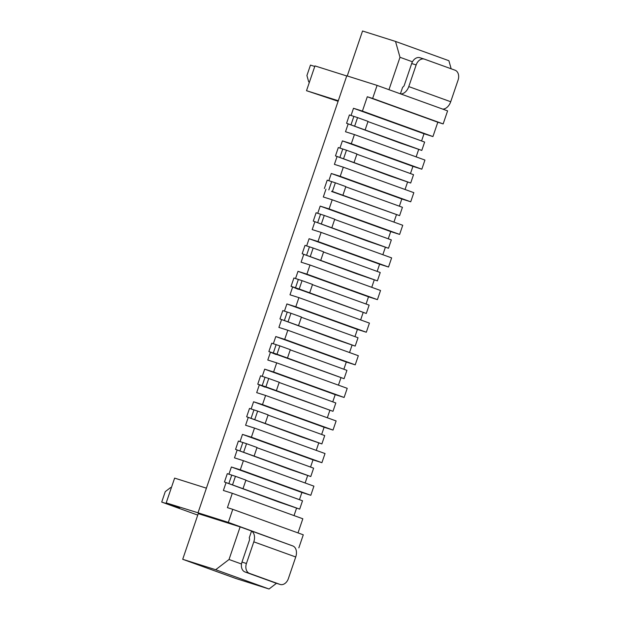 <?xml version="1.0" encoding="UTF-8"?>
<svg xmlns="http://www.w3.org/2000/svg" width="620" height="620" viewBox="0 0 620 620"><rect width="100%" height="100%" fill="white"/><g stroke="black" fill="none" stroke-linecap="round" stroke-linejoin="round"><path stroke-width="0.93" d="M447.601 110.872L443.161 123.915L372.643 98.441L377.084 85.397L447.601 110.872M451.166 68.797L448.888 60.706L395.521 41.431L362.545 31L347.247 75.958M276.489 583.296L269.041 589L236.073 578.568L182.706 559.294L198.245 513.639L240.126 526.884L229.028 559.496L215.675 569.718L182.706 559.294M292.687 545.91L228.323 522.381L232.763 509.33L227.416 507.64L232.299 493.295L223.386 490.474L226.052 482.662M232.763 509.33L303.281 534.812L298.84 547.855M298.011 532.906L302.824 518.769L232.299 493.295M310.814 495.295L313.922 486.157L243.404 460.683L240.297 469.813L310.814 495.295L301.901 492.474L299.445 499.681M296.562 508.152L294.027 515.592M321.912 462.683L325.027 453.546L254.502 428.071L251.394 437.201L321.912 462.683L313.007 459.862L310.55 467.069M307.667 475.54L305.133 482.988M333.017 430.071L336.125 420.941L265.608 395.459L262.5 404.596L333.017 430.071L324.105 427.25L321.648 434.457M318.765 442.936L316.231 450.376M344.115 397.459L347.223 388.329L276.706 362.855L273.598 371.985L344.115 397.459L335.203 394.638L332.754 401.853M329.871 410.324L327.337 417.764M355.221 364.847L358.329 355.717L287.812 330.243L284.696 339.373L355.221 364.847L346.309 362.034L343.852 369.241M340.969 377.712L338.435 385.152M366.319 332.235L369.427 323.105L298.91 297.631L295.802 306.76L366.319 332.235L357.407 329.422L354.958 336.629M352.075 345.1L349.541 352.54M377.425 299.631L380.533 290.493L310.008 265.019L306.9 274.149L377.425 299.631L368.512 296.81L366.056 304.017M363.173 312.488L360.638 319.928M388.523 267.019L391.631 257.889L321.113 232.407L318.006 241.537L388.523 267.019L379.611 264.197L377.162 271.405M374.271 279.883L371.744 287.324M399.629 234.406L402.736 225.277L332.212 199.795L329.104 208.932L399.629 234.406L390.716 231.585L388.26 238.793M385.377 247.272L382.842 254.712M410.727 201.794L413.835 192.665L343.317 167.191L340.21 176.32L410.727 201.794L401.814 198.974L399.365 206.189M396.474 214.66L393.948 222.1M421.832 169.183L424.94 160.053L354.415 134.579L351.308 143.708L421.832 169.183L412.92 166.369L410.463 173.577M407.58 182.048L405.046 189.488M432.93 136.571L437.813 122.225L367.296 96.751L362.413 111.096L432.93 136.571L424.018 133.757L421.569 140.965M418.678 149.435L416.144 156.875M443.161 123.915L437.813 122.225M372.643 98.441L367.296 96.751M228.323 522.381L198.02 512.794L346.781 75.81L377.084 85.397M362.413 111.096L353.501 108.275L424.018 133.757M354.415 134.579L345.503 131.758L348.169 123.946M351.06 115.459L353.501 108.275M351.308 143.708L342.395 140.887L412.92 166.369M343.317 167.191L334.405 164.37L337.063 156.55M339.954 148.072L342.395 140.887M340.21 176.32L331.297 173.499L401.814 198.974M332.212 199.795L323.307 196.982L325.965 189.162M328.856 180.676L331.297 173.499M329.104 208.932L320.191 206.111L390.716 231.585M321.113 232.407L312.201 229.594L314.859 221.774M317.75 213.288L320.191 206.111M318.006 241.537L309.093 238.723L379.611 264.197M310.008 265.019L301.103 262.198L303.761 254.386M306.652 245.9L309.093 238.723M306.9 274.149L297.995 271.335L368.512 296.81M298.91 297.631L289.997 294.81L292.656 286.998M295.546 278.512L297.995 271.335M295.802 306.76L286.889 303.94L357.407 329.422M287.812 330.243L278.899 327.422L281.558 319.61M284.448 311.124L286.889 303.94M284.696 339.373L275.792 336.551L346.309 362.034M276.706 362.855L267.794 360.034L270.46 352.214M273.342 343.736L275.792 336.551M273.598 371.985L264.686 369.163L335.203 394.638M265.608 395.459L256.696 392.646L259.354 384.826M262.245 376.34L264.686 369.163M262.5 404.596L253.588 401.775L324.105 427.25M254.502 428.071L245.59 425.258L248.256 417.438M251.139 408.952L253.588 401.775M251.394 437.201L242.482 434.387L313.007 459.862M243.404 460.683L234.492 457.862L237.15 450.05M240.041 441.564L242.482 434.387M240.297 469.813L231.384 467L301.901 492.474M228.935 474.176L231.384 467M338.109 101.292L306.512 90.698L314.952 65.914L346.735 75.966M309.434 82.111L308.706 81.879L306.916 75.531L310.465 65.1L314.766 66.456M400.969 143.298L421.794 150.42L346.572 123.287L400.969 143.298M389.872 175.91L410.696 183.032L335.474 155.899L389.872 175.91M331.599 191.479L399.59 215.644L331.685 191.231M367.668 241.133L388.492 248.256L313.271 221.115L367.668 241.133M356.562 273.746L377.386 280.868L302.165 253.727L356.562 273.746M298.375 289.06L366.288 313.472L299.212 289.005L291.067 286.339L298.29 289.315M334.366 338.962L355.183 346.084L279.961 318.951L334.366 338.962M276.171 354.284L344.085 378.696L277.008 354.221L268.863 351.563L276.086 354.531M265.073 386.896L332.987 411.308L265.903 386.834L257.757 384.175L264.988 387.144M301.056 436.798L321.881 443.92L246.659 416.779L301.056 436.798M289.959 469.41L310.783 476.532L235.554 449.392L289.959 469.41M278.853 502.014L299.677 509.136L224.456 482.004L278.853 502.014M292.601 545.879A9.649 6.541 109.9 0 1 292.772 545.941L240.126 526.884M197.749 515.104L161.712 502.084L179.529 507.718L166.191 502.897L198.02 512.794M292.772 545.941A9.649 6.541 109.9 0 1 295.732 556.985L288.362 578.638A8.269 6.076 107.6 0 1 280.147 584.458L275.699 583.048A8.269 6.076 107.6 0 0 275.869 583.102M251.565 531.014L249.225 537.889A2.759 1.868 -70.1 0 1 249.349 540.431L241.978 562.084A8.269 6.076 -72.4 0 0 245.032 571.973L275.528 582.994A8.269 6.076 107.6 0 0 275.699 583.048M241.506 564.006L229.028 559.496M269.041 589L215.675 569.718M171.337 487.785L170.601 487.553L165.261 491.644L161.712 502.084M412.455 61.791L399.993 57.288L395.521 41.431M388.965 89.691L399.993 57.288M420.081 57.769A8.269 6.076 107.6 0 0 419.911 57.714A8.269 6.076 107.6 0 0 411.696 63.527L404.325 85.18A2.759 1.868 109.9 0 1 402.667 87.164L400.396 93.822M442.726 109.112A9.649 6.541 -70.1 0 0 450.709 101.742L458.079 80.089A8.269 6.076 -72.4 0 0 455.026 70.192L424.537 59.179A8.269 6.076 107.6 0 0 424.367 59.117A8.269 6.076 107.6 0 0 416.152 64.937L411.696 63.527M400.791 93.961A9.649 6.541 -70.1 0 0 408.782 86.591L416.152 64.937M306.512 90.698L338.295 100.75M365.196 129.735L368.04 121.388L357.562 117.599L349.417 114.94L346.572 123.287M421.794 150.42L424.638 142.073L367.97 121.598M354.097 162.347L356.942 154L346.456 150.21L338.311 147.552L335.474 155.899M410.696 183.032L413.532 174.685L356.864 154.209M345.766 186.822L402.434 207.297L399.59 215.644M343 194.959L345.836 186.605L335.358 182.823L327.213 180.157L324.369 188.511M331.894 227.571L334.738 219.217L324.252 215.435L316.107 212.769L313.271 221.115M388.492 248.256L391.336 239.909L334.661 219.434M320.796 260.175L323.632 251.829L313.154 248.039L305.009 245.381L302.165 253.727M377.386 280.868L380.231 272.513L323.562 252.046M312.457 284.658L369.132 305.125L366.288 313.472M309.69 292.787L312.534 284.44L302.048 280.651L293.903 277.993L291.067 286.339M298.592 325.399L301.428 317.053L290.951 313.263L282.805 310.604L279.961 318.951M355.183 346.084L358.027 337.737L301.359 317.262M290.261 349.874L346.929 370.349L344.085 378.696M287.486 358.011L290.331 349.665L279.845 345.875L271.707 343.216L268.863 351.563M279.155 382.486L335.823 402.961L332.987 411.308M276.388 390.623L279.225 382.269L268.747 378.487L260.601 375.821L257.757 384.175M265.283 423.228L268.127 414.881L257.641 411.099L249.504 408.433L246.659 416.779M321.881 443.92L324.725 435.573L268.057 415.098M254.185 455.839L257.029 447.493L246.543 443.703L238.398 441.045L235.554 449.392M310.783 476.532L313.619 468.178L256.951 447.71M243.079 488.452L245.923 480.105L235.445 476.315L227.3 473.657L224.456 482.004M299.677 509.136L302.521 500.789L245.853 480.322M166.191 502.897L174.623 478.113L206.406 488.165M251.534 531.107A9.649 6.541 109.9 0 1 253.805 541.833L246.435 563.487L241.978 562.084M246.435 563.487A8.269 6.076 -72.4 0 0 249.488 573.384L279.976 584.396A8.269 6.076 107.6 0 0 280.147 584.458M308.706 81.879L309.426 82.142M357.562 117.599L354.718 125.945M353.873 116.351L351.029 124.698M346.456 150.21L343.612 158.557M342.767 148.955L339.93 157.309M335.358 182.823L332.514 191.169M331.669 181.567L328.825 189.914M324.252 215.435L321.408 223.781M320.563 214.179L317.727 222.526M313.154 248.039L310.31 256.393M309.465 246.791L306.621 255.138M302.048 280.651L299.212 289.005M298.36 279.403L295.523 287.75M290.951 313.263L288.106 321.61M287.262 312.015L284.417 320.362M279.845 345.875L277.008 354.221M276.156 344.619L273.319 352.974M268.747 378.487L265.903 386.834M265.058 377.231L262.214 385.578M257.641 411.099L254.804 419.446M253.96 409.843L251.115 418.19M246.543 443.703L243.699 452.058M242.854 442.455L240.01 450.802M235.445 476.315L232.601 484.662M231.756 475.067L228.912 483.414M408.782 86.591L450.709 101.742M253.805 541.833L295.732 556.985M279.976 584.396L275.528 582.994M249.488 573.384L245.032 571.973M424.367 59.117L419.911 57.714"/></g></svg>
